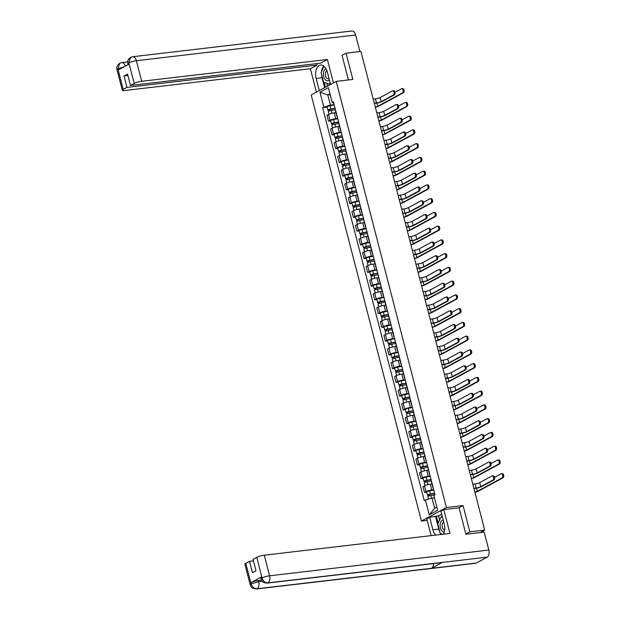 <?xml version="1.0" encoding="UTF-8"?>
<svg xmlns="http://www.w3.org/2000/svg" width="620" height="620" viewBox="0 0 620 620"><rect width="100%" height="100%" fill="white"/><g stroke="black" fill="none" stroke-linecap="round" stroke-linejoin="round"><path stroke-width="0.93" d="M427.188 520.405L421.414 521.079L446.431 507.517L336.226 81.391L352.85 79.438L346.061 53.165L360.902 51.429L484.693 530.092L469.851 531.836L463.055 505.564L446.431 507.517M336.226 81.391L311.209 94.953L421.414 521.079M483.282 532.231L482.577 532.224L482.352 531.363M484.693 530.092L480.26 532.495L482.577 532.224M465.853 534.006L469.851 531.836M346.061 53.165L342.054 55.335M335.955 112.646L334.242 112.84A4.263 0.791 165.5 0 0 328.515 114.491L326.988 115.32L328.492 121.14L330.018 120.311A4.263 0.791 -14.5 0 1 335.753 118.66L337.675 118.436M335.668 110.686A4.263 0.791 165.5 0 0 335.521 110.98L337.024 116.8A4.263 0.791 -14.5 0 1 337.179 116.506M330.669 120.884L328.492 121.14M339.512 126.395L337.799 126.596A4.263 0.791 165.5 0 0 332.072 128.247L330.545 129.076L332.049 134.889L333.576 134.067A4.263 0.791 -14.5 0 1 339.31 132.417L341.233 132.184M339.225 124.434A4.263 0.791 165.5 0 0 339.078 124.728L340.582 130.549A4.263 0.791 -14.5 0 1 340.737 130.254M334.226 134.633L332.049 134.889M343.069 140.143L341.356 140.345A4.263 0.791 165.5 0 0 335.629 141.995L334.103 142.825L335.606 148.645L337.133 147.816A4.263 0.791 -14.5 0 1 342.86 146.165L344.79 145.94M342.783 138.19A4.263 0.791 165.5 0 0 342.635 138.485L344.139 144.305A4.263 0.791 -14.5 0 1 344.286 144.003M337.784 148.389L335.606 148.645M346.619 153.9L344.914 154.101A4.263 0.791 165.5 0 0 339.187 155.752L337.66 156.573L339.163 162.393L340.69 161.564A4.263 0.791 -14.5 0 1 346.417 159.913L348.347 159.689M346.34 151.939A4.263 0.791 165.5 0 0 346.192 152.233L347.696 158.054A4.263 0.791 -14.5 0 1 347.843 157.759M341.333 162.138L339.163 162.393M350.176 167.648L348.471 167.85A4.263 0.791 165.5 0 0 342.736 169.5L341.217 170.329L342.721 176.15L344.247 175.321A4.263 0.791 -14.5 0 1 349.974 173.67L351.904 173.445M349.897 165.695A4.263 0.791 165.5 0 0 349.75 165.99L351.253 171.802A4.263 0.791 -14.5 0 1 351.401 171.508M344.89 175.894L342.721 176.15M353.733 181.404L352.028 181.606A4.263 0.791 165.5 0 0 346.293 183.257L344.767 184.078L346.278 189.898L347.804 189.069A4.263 0.791 -14.5 0 1 353.532 187.418L355.462 187.194M353.454 179.444A4.263 0.791 165.5 0 0 353.307 179.738L354.81 185.558A4.263 0.791 -14.5 0 1 354.958 185.264M348.448 189.642L346.278 189.898M357.291 195.153L355.586 195.354A4.263 0.791 165.5 0 0 349.851 197.005L348.324 197.834L349.835 203.647L351.354 202.825A4.263 0.791 -14.5 0 1 357.089 201.174L359.019 200.95M357.012 193.192A4.263 0.791 165.5 0 0 356.864 193.494L358.368 199.307A4.263 0.791 -14.5 0 1 358.515 199.012M352.005 203.399L349.835 203.647M360.848 208.909L359.143 209.103A4.263 0.791 165.5 0 0 353.408 210.754L351.881 211.583L353.385 217.403L354.911 216.574A4.263 0.791 -14.5 0 1 360.646 214.923L362.568 214.698M360.569 206.948A4.263 0.791 165.5 0 0 360.422 207.243L361.925 213.063A4.263 0.791 -14.5 0 1 362.072 212.769M355.562 217.147L353.385 217.403M364.405 222.658L362.7 222.859A4.263 0.791 165.5 0 0 356.965 224.51L355.438 225.339L356.942 231.151L358.469 230.33A4.263 0.791 -14.5 0 1 364.204 228.679L366.126 228.447M364.126 220.697A4.263 0.791 165.5 0 0 363.971 220.991L365.482 226.812A4.263 0.791 -14.5 0 1 365.63 226.517M359.12 230.896L356.942 231.151M367.962 236.406L366.257 236.608A4.263 0.791 165.5 0 0 360.522 238.258L358.996 239.088L360.499 244.908L362.026 244.078A4.263 0.791 -14.5 0 1 367.761 242.428L369.683 242.203M367.683 234.453A4.263 0.791 165.5 0 0 367.528 234.748L369.032 240.568A4.263 0.791 -14.5 0 1 369.187 240.266M362.677 244.652L360.499 244.908M371.519 250.162L369.807 250.364A4.263 0.791 165.5 0 0 364.079 252.015L362.553 252.836L364.056 258.656L365.583 257.827A4.263 0.791 -14.5 0 1 371.318 256.176L373.24 255.952M371.233 248.202A4.263 0.791 165.5 0 0 371.086 248.496L372.589 254.316A4.263 0.791 -14.5 0 1 372.744 254.022M366.234 258.401L364.056 258.656M375.077 263.911L373.364 264.112A4.263 0.791 165.5 0 0 367.637 265.763L366.11 266.592L367.613 272.413L369.14 271.583A4.263 0.791 -14.5 0 1 374.868 269.933L376.797 269.708M374.79 261.958A4.263 0.791 165.5 0 0 374.643 262.252L376.146 268.065A4.263 0.791 -14.5 0 1 376.301 267.77M369.791 272.157L367.613 272.413M378.626 277.667L376.921 277.869A4.263 0.791 165.5 0 0 371.194 279.519L369.667 280.341L371.171 286.161L372.697 285.332A4.263 0.791 -14.5 0 1 378.425 283.681L380.354 283.456M378.347 275.706A4.263 0.791 165.5 0 0 378.2 276.001L379.704 281.821A4.263 0.791 -14.5 0 1 379.851 281.526M373.349 285.905L371.171 286.161M382.183 291.416L380.478 291.617A4.263 0.791 165.5 0 0 374.751 293.268L373.224 294.097L374.728 299.91L376.255 299.088A4.263 0.791 -14.5 0 1 381.982 297.437L383.912 297.213M381.904 289.455A4.263 0.791 165.5 0 0 381.757 289.757L383.261 295.57A4.263 0.791 -14.5 0 1 383.408 295.275M376.898 299.662L374.728 299.91M385.741 305.172L384.036 305.365A4.263 0.791 165.5 0 0 378.301 307.016L376.782 307.846L378.285 313.666L379.812 312.837A4.263 0.791 -14.5 0 1 385.539 311.186L387.469 310.961M385.462 303.211A4.263 0.791 165.5 0 0 385.315 303.506L386.818 309.326A4.263 0.791 -14.5 0 1 386.965 309.031M380.455 313.41L378.285 313.666M389.298 318.92L387.593 319.122A4.263 0.791 165.5 0 0 381.858 320.772L380.331 321.602L381.843 327.414L383.369 326.593A4.263 0.791 -14.5 0 1 389.096 324.942L391.026 324.71M389.019 316.96A4.263 0.791 165.5 0 0 388.872 317.254L390.375 323.074A4.263 0.791 -14.5 0 1 390.522 322.78M384.012 327.159L381.843 327.414M392.855 332.669L391.15 332.87A4.263 0.791 165.5 0 0 385.415 334.521L383.888 335.35L385.4 341.171L386.919 340.341A4.263 0.791 -14.5 0 1 392.654 338.69L394.576 338.466M392.576 330.716A4.263 0.791 165.5 0 0 392.429 331.01L393.933 336.831A4.263 0.791 -14.5 0 1 394.08 336.528M387.57 340.915L385.4 341.171M396.413 346.425L394.708 346.627A4.263 0.791 165.5 0 0 388.972 348.277L387.446 349.099L388.949 354.919L390.476 354.09A4.263 0.791 -14.5 0 1 396.211 352.439L398.133 352.214M396.134 344.464A4.263 0.791 165.5 0 0 395.978 344.759L397.49 350.579A4.263 0.791 -14.5 0 1 397.637 350.285M391.127 354.663L388.949 354.919M399.97 360.173L398.265 360.375A4.263 0.791 165.5 0 0 392.53 362.026L391.003 362.855L392.507 368.675L394.033 367.846A4.263 0.791 -14.5 0 1 399.768 366.195L401.69 365.971M399.691 358.221A4.263 0.791 165.5 0 0 399.536 358.515L401.047 364.328A4.263 0.791 -14.5 0 1 401.194 364.033M394.684 368.42L392.507 368.675M403.527 373.93L401.822 374.131A4.263 0.791 165.5 0 0 396.087 375.774L394.56 376.603L396.064 382.424L397.591 381.594A4.263 0.791 -14.5 0 1 403.325 379.944L405.248 379.719M403.248 371.969A4.263 0.791 165.5 0 0 403.093 372.263L404.596 378.084A4.263 0.791 -14.5 0 1 404.752 377.789M398.242 382.168L396.064 382.424M407.084 387.678L405.371 387.88A4.263 0.791 165.5 0 0 399.644 389.531L398.118 390.36L399.621 396.172L401.148 395.351A4.263 0.791 -14.5 0 1 406.883 393.7L408.805 393.475M406.798 385.718A4.263 0.791 165.5 0 0 406.65 386.02L408.154 391.832A4.263 0.791 -14.5 0 1 408.309 391.538M401.799 395.917L399.621 396.172M410.642 401.435L408.929 401.628A4.263 0.791 165.5 0 0 403.202 403.279L401.675 404.108L403.178 409.929L404.705 409.099A4.263 0.791 -14.5 0 1 410.432 407.449L412.362 407.224M410.355 399.474A4.263 0.791 165.5 0 0 410.207 399.768L411.711 405.589A4.263 0.791 -14.5 0 1 411.858 405.294M405.356 409.673L403.178 409.929M414.191 415.183L412.486 415.385A4.263 0.791 165.5 0 0 406.759 417.035L405.232 417.864L406.736 423.677L408.262 422.848A4.263 0.791 -14.5 0 1 413.989 421.205L415.919 420.972M413.912 413.222A4.263 0.791 165.5 0 0 413.765 413.517L415.268 419.337A4.263 0.791 -14.5 0 1 415.416 419.043M408.913 423.421L406.736 423.677M417.748 428.932L416.043 429.133A4.263 0.791 165.5 0 0 410.316 430.784L408.789 431.613L410.293 437.433L411.82 436.604A4.263 0.791 -14.5 0 1 417.547 434.953L419.476 434.729M417.469 426.979A4.263 0.791 165.5 0 0 417.322 427.273L418.825 433.093A4.263 0.791 -14.5 0 1 418.973 432.791M412.463 437.178L410.293 437.433M421.305 442.688L419.6 442.889A4.263 0.791 165.5 0 0 413.865 444.54L412.346 445.361L413.85 451.182L415.377 450.353A4.263 0.791 -14.5 0 1 421.104 448.702L423.034 448.477M421.026 440.727A4.263 0.791 165.5 0 0 420.879 441.021L422.383 446.842A4.263 0.791 -14.5 0 1 422.53 446.547M416.02 450.926L413.85 451.182M424.863 456.436L423.158 456.638A4.263 0.791 165.5 0 0 417.423 458.289L415.896 459.118L417.407 464.938L418.926 464.109A4.263 0.791 -14.5 0 1 424.661 462.458L426.591 462.233M424.584 454.483A4.263 0.791 165.5 0 0 424.436 454.778L425.94 460.59A4.263 0.791 -14.5 0 1 426.087 460.296M419.577 464.682L417.407 464.938M428.42 470.193L426.715 470.394A4.263 0.791 165.5 0 0 420.98 472.037L419.453 472.866L420.957 478.686L422.483 477.857A4.263 0.791 -14.5 0 1 428.219 476.207L430.14 475.982M428.141 468.232A4.263 0.791 165.5 0 0 427.994 468.526L429.497 474.346A4.263 0.791 -14.5 0 1 429.644 474.052M423.135 478.431L420.957 478.686M431.977 483.941L430.272 484.143A4.263 0.791 165.5 0 0 424.537 485.793L423.011 486.623L424.514 492.435L426.041 491.614A4.263 0.791 -14.5 0 1 431.776 489.963L433.698 489.73M431.698 481.98A4.263 0.791 165.5 0 0 431.543 482.282L433.055 488.095A4.263 0.791 -14.5 0 1 433.202 487.8M426.692 492.179L424.514 492.435M330.197 94.697L327.779 94.984L330.406 105.121L334.118 104.687M333.793 103.408L332.204 102.463L328.375 87.653L319.966 92.21L327.779 94.984L329.964 93.798M434.45 497.821L432.039 498.1L434.659 508.245L429.265 514.817L437.666 510.26L433.837 495.45L435.015 494.807L333.382 101.827L332.204 102.463M429.265 514.817L425.436 500.007L432.039 498.1M330.406 105.121L322.625 107.655L424.258 500.642L425.436 500.007M323.803 107.02L319.966 92.21M458.839 507.85L463.055 505.564M434.659 508.245L436.837 507.059M327.112 107.136L322.625 107.655M393.32 90.815A2.131 1.248 83.3 0 1 393.591 90.729A2.131 1.248 83.3 0 1 395.041 92.457A2.131 1.248 83.3 0 1 394.367 94.876L393.398 94.984A2.131 1.248 -96.7 0 0 394.072 92.574A2.131 1.248 -96.7 0 0 392.623 90.846A2.131 1.248 -96.7 0 0 392.344 90.931L380.114 97.565A3.472 0.643 -14.5 0 1 375.441 98.913L373.248 99.169M374.364 103.493L375.844 103.315A4.681 0.868 165.5 0 0 382.137 101.509L394.367 94.876M393.398 94.984L381.161 101.618A3.472 0.643 -14.5 0 1 376.495 102.967L374.294 103.222M402.38 88.691A2.131 1.248 83.3 0 1 402.659 88.606A2.131 1.248 83.3 0 1 404.108 90.334A2.131 1.248 83.3 0 1 403.426 92.744L402.457 92.861A2.131 1.248 -96.7 0 0 403.139 90.443A2.131 1.248 -96.7 0 0 401.69 88.714A2.131 1.248 -96.7 0 0 401.411 88.807L395.01 92.279M335.087 108.407L330.468 109.252L328.879 110.221A2.317 0.426 165.5 0 1 327.887 110.12L327.065 106.95A2.317 0.426 165.5 0 1 330.018 105.772L334.203 105.005M335.025 108.182L330.84 108.942A2.317 0.426 165.5 0 0 327.887 110.12M329.77 110.809L329.445 109.546M335.412 109.678L331.227 110.445A2.317 0.426 165.5 0 0 328.274 111.623L328.957 114.274M329.088 111.05L328.879 110.221M375.371 107.384A4.681 0.868 165.5 0 0 378.688 106.159L403.426 92.744M402.457 92.861L377.719 106.276A3.472 0.643 -14.5 0 1 375.317 107.167M396.87 104.571A2.131 1.248 83.3 0 1 397.149 104.478A2.131 1.248 83.3 0 1 398.598 106.214A2.131 1.248 83.3 0 1 397.924 108.624L396.955 108.74A2.131 1.248 -96.7 0 0 397.629 106.322A2.131 1.248 -96.7 0 0 396.18 104.594A2.131 1.248 -96.7 0 0 395.901 104.687L383.672 111.321A3.472 0.643 -14.5 0 1 378.998 112.662L376.805 112.917M377.921 117.242L379.401 117.072A4.681 0.868 165.5 0 0 385.687 115.258L397.924 108.624M396.955 108.74L384.718 115.374A3.472 0.643 -14.5 0 1 380.045 116.715L377.851 116.978M400.427 118.319A2.131 1.248 83.3 0 1 400.706 118.234A2.131 1.248 83.3 0 1 402.155 119.962A2.131 1.248 83.3 0 1 401.481 122.38L400.512 122.489A2.131 1.248 -96.7 0 0 401.186 120.079A2.131 1.248 -96.7 0 0 399.737 118.35A2.131 1.248 -96.7 0 0 399.458 118.436L387.229 125.07A3.472 0.643 -14.5 0 1 382.555 126.418L380.362 126.674M381.478 130.998L382.951 130.82A4.681 0.868 165.5 0 0 389.244 129.007L401.481 122.38M400.512 122.489L388.275 129.123A3.472 0.643 -14.5 0 1 383.602 130.471L381.409 130.727M330.561 84.46L327.43 72.354A10.424 6.107 -96.7 0 0 320.587 65.053A10.424 6.107 -96.7 0 0 316.169 78.461L319.3 90.567M333.436 82.902L327.383 59.512L320.656 63.163L130.502 85.467L134.23 83.444L128.821 62.767L129.084 64.123L118.327 69.952L117.901 68.828L123.217 89.412A5.557 1.023 165.5 0 0 122.311 90.28A5.557 1.023 165.5 0 0 124.69 90.52L310.38 68.735L317.107 65.085L316.727 63.62M316.425 92.124L310.38 68.735M327.383 59.512L141.701 81.29A5.557 1.023 165.5 0 0 134.23 83.444M128.782 62.93L127.875 63.798C127.208 61.334 128.115 59.194 130.58 57.381L132.641 56.722L351.881 31A5.696 3.34 83.3 0 1 355.617 34.991L359.902 51.545M130.502 85.467L127.557 74.098L124.008 76.02L126.945 87.397L123.217 89.412M126.945 87.397L317.107 65.085M342.697 54.986L341.992 55.072L348.425 79.957M124.008 76.02L127.937 75.562M323.687 66.015A10.424 6.107 -96.7 0 0 321.633 71.316M321.548 74.547A10.424 6.107 -96.7 0 0 322.059 77.771L316.169 78.461M324.624 87.676L322.059 77.771M324.159 82.344L325.423 87.242M326.709 83.305L327.445 86.149M130.58 57.381L128.813 62.752M125.364 66.139A5.696 3.34 83.3 0 0 121.76 62.62L119.761 63.248L117.94 68.657M439.859 532.03A10.424 6.107 -96.7 0 1 438.789 529.108L432.892 529.798A10.424 6.107 -96.7 0 0 435.535 535.107M443.37 534.192A10.424 6.107 -96.7 0 0 444.153 523.698L440.913 511.175L443.788 509.617L449.95 533.417L264.267 555.202L269.584 575.786L488.824 550.064L484.189 532.123L465.914 534.269L459.079 507.827L443.788 509.617M432.892 529.798L429.66 517.282L426.785 518.839L431.125 535.626M441.696 514.205L438.588 515.894L429.66 517.282M245.784 563.324L251.108 583.908A5.557 1.023 -14.5 0 0 250.201 584.776L244.877 564.192A5.557 1.023 -14.5 0 1 245.784 563.324L249.511 561.302L253.44 560.844M488.824 550.064A5.696 3.34 83.3 0 1 487.15 557.155L442.409 562.402A5.696 3.34 83.3 0 1 441.696 562.627L267.197 583.102A5.696 3.34 83.3 0 0 267.91 582.878C265.127 582.878 263.182 581.289 262.074 578.111L256.788 557.357A5.557 1.023 -14.5 0 1 264.267 555.202M433.504 563.588A5.696 3.34 83.3 0 1 431.551 568.292L476.3 563.045L487.15 557.155M476.3 563.045A5.696 3.34 83.3 0 1 475.555 563.278L256.316 589A5.696 3.34 83.3 0 0 257.06 588.76C254.27 588.76 252.317 587.179 251.193 584.017L250.922 582.645A5.557 1.023 -14.5 0 1 258.401 580.498L261.562 580.126M258.401 580.498L258.703 581.684A5.696 3.34 83.3 0 1 257.06 588.76L431.551 568.292L442.409 562.402L267.91 582.878A5.696 3.34 83.3 0 0 269.584 575.786A5.557 1.023 165.5 0 0 262.113 577.941M249.511 561.302L252.449 572.671L255.998 570.749L253.061 559.372L256.788 557.357M261.679 576.817L261.989 578.003L261.082 578.871L260.772 577.685A5.557 1.023 -14.5 0 1 261.679 576.817L250.922 582.645M440.828 533.665A10.424 6.107 -96.7 0 0 441.425 534.417M438.789 529.108L435.55 516.592M436.348 516.158L438.146 523.102M438.588 515.894L439.634 519.955M262.353 581.258L258.703 581.684L251.232 583.839M326.05 68.851A6.022 3.526 -96.7 0 0 325.461 69.076A6.022 3.526 -96.7 0 0 323.694 76.57A6.022 3.526 -96.7 0 0 328.429 80.53A6.022 3.526 -96.7 0 0 329.336 79.74M326.911 70.727A4.123 2.418 -96.7 0 0 326.81 70.773A4.123 2.418 -96.7 0 0 325.5 75.446A4.123 2.418 -96.7 0 0 328.305 78.794A4.123 2.418 -96.7 0 0 328.84 78.624A4.123 2.418 -96.7 0 0 329.019 78.507M330.127 82.793L329.406 84.32L323.501 82.096L321.036 72.579L324.012 66.278M330.491 84.196L329.406 84.32M443.238 520.149A6.022 3.526 -96.7 0 0 442.184 520.413A6.022 3.526 -96.7 0 0 440.239 527.077A6.022 3.526 -96.7 0 0 444.176 532.138M443.719 522.032A4.123 2.418 -96.7 0 0 443.54 522.118A4.123 2.418 -96.7 0 0 442.161 526.411A4.123 2.418 -96.7 0 0 444.587 530.115M442.494 534.293L440.223 533.44L437.759 523.923L441.207 516.623L442.447 517.088M442.293 516.499L441.207 516.623M405.937 102.447A2.131 1.248 83.3 0 1 406.216 102.354A2.131 1.248 83.3 0 1 407.666 104.083A2.131 1.248 83.3 0 1 406.983 106.5L406.015 106.609A2.131 1.248 -96.7 0 0 406.697 104.199A2.131 1.248 -96.7 0 0 405.248 102.471A2.131 1.248 -96.7 0 0 404.969 102.556L398.559 106.028M338.636 122.163L334.025 123.008L332.428 123.969A2.317 0.426 165.5 0 1 331.444 123.876L330.623 120.699A2.317 0.426 165.5 0 1 333.576 119.52L337.76 118.761M338.582 121.931L334.397 122.698A2.317 0.426 165.5 0 0 331.444 123.876M333.328 124.558L333.002 123.302M338.969 123.426L334.785 124.194A2.317 0.426 165.5 0 0 331.832 125.372L332.514 128.03M332.646 124.806L332.428 123.969M378.928 121.133A4.681 0.868 165.5 0 0 382.246 119.916L406.983 106.5M406.015 106.609L381.277 120.032A3.472 0.643 -14.5 0 1 378.874 120.916M409.495 116.196A2.131 1.248 83.3 0 1 409.774 116.103A2.131 1.248 83.3 0 1 411.223 117.839A2.131 1.248 83.3 0 1 410.541 120.249L409.572 120.365A2.131 1.248 -96.7 0 0 410.254 117.947A2.131 1.248 -96.7 0 0 408.797 116.219A2.131 1.248 -96.7 0 0 408.526 116.312L402.117 119.784M342.194 135.912L337.582 136.757L335.986 137.725A2.317 0.426 165.5 0 1 334.994 137.625L334.18 134.455A2.317 0.426 165.5 0 1 337.133 133.277L341.318 132.51M342.139 135.679L337.954 136.447A2.317 0.426 165.5 0 0 334.994 137.625M336.885 138.314L336.559 137.051M342.527 137.183L338.342 137.95A2.317 0.426 165.5 0 0 335.381 139.12L336.071 141.779M336.203 138.555L335.986 137.725M382.486 134.881A4.681 0.868 165.5 0 0 385.803 133.664L410.541 120.249M409.572 120.365L384.834 133.781A3.472 0.643 -14.5 0 1 382.424 134.672M403.984 132.076A2.131 1.248 83.3 0 1 404.263 131.983A2.131 1.248 83.3 0 1 405.713 133.711A2.131 1.248 83.3 0 1 405.038 136.129L404.062 136.245A2.131 1.248 -96.7 0 0 404.744 133.827A2.131 1.248 -96.7 0 0 403.295 132.099A2.131 1.248 -96.7 0 0 403.015 132.184L390.786 138.818A3.472 0.643 -14.5 0 1 386.113 140.167L383.92 140.422M385.036 144.747L386.508 144.576A4.681 0.868 165.5 0 0 392.801 142.763L405.038 136.129M404.062 136.245L391.832 142.879A3.472 0.643 -14.5 0 1 387.159 144.22L384.966 144.475M407.542 145.824A2.131 1.248 83.3 0 1 407.821 145.739A2.131 1.248 83.3 0 1 409.27 147.467A2.131 1.248 83.3 0 1 408.588 149.877L407.619 149.994A2.131 1.248 -96.7 0 0 408.301 147.576A2.131 1.248 -96.7 0 0 406.852 145.847A2.131 1.248 -96.7 0 0 406.573 145.94L394.343 152.574A3.472 0.643 -14.5 0 1 389.67 153.915L387.469 154.179M388.593 158.495L390.065 158.325A4.681 0.868 165.5 0 0 396.358 156.511L408.588 149.877M407.619 149.994L395.389 156.627A3.472 0.643 -14.5 0 1 390.716 157.976L388.523 158.232M411.099 159.58A2.131 1.248 83.3 0 1 411.378 159.487A2.131 1.248 83.3 0 1 412.827 161.216A2.131 1.248 83.3 0 1 412.145 163.633L411.176 163.742A2.131 1.248 -96.7 0 0 411.858 161.332A2.131 1.248 -96.7 0 0 410.409 159.603A2.131 1.248 -96.7 0 0 410.13 159.689L397.9 166.323A3.472 0.643 -14.5 0 1 393.227 167.671L391.026 167.927M392.15 172.251L393.623 172.081A4.681 0.868 165.5 0 0 399.916 170.267L412.145 163.633M411.176 163.742L398.947 170.376A3.472 0.643 -14.5 0 1 394.274 171.725L392.08 171.98M413.052 129.944A2.131 1.248 83.3 0 1 413.323 129.859A2.131 1.248 83.3 0 1 414.78 131.587A2.131 1.248 83.3 0 1 414.098 134.005L413.129 134.114A2.131 1.248 -96.7 0 0 413.811 131.703A2.131 1.248 -96.7 0 0 412.354 129.975A2.131 1.248 -96.7 0 0 412.083 130.06L405.674 133.532M345.751 149.668L341.139 150.513L339.543 151.474A2.317 0.426 165.5 0 1 338.551 151.373L337.729 148.203A2.317 0.426 165.5 0 1 340.69 147.025L344.875 146.258M345.697 149.435L341.512 150.203A2.317 0.426 165.5 0 0 338.551 151.373M340.442 152.063L340.117 150.8M346.084 150.931L341.899 151.699A2.317 0.426 165.5 0 0 338.938 152.876L339.628 155.527M339.76 152.311L339.543 151.474M386.043 148.637A4.681 0.868 165.5 0 0 389.36 147.421L414.098 134.005M413.129 134.114L388.391 147.529A3.472 0.643 -14.5 0 1 385.981 148.42M416.609 143.701A2.131 1.248 83.3 0 1 416.88 143.608A2.131 1.248 83.3 0 1 418.337 145.336A2.131 1.248 83.3 0 1 417.655 147.754L416.686 147.87A2.131 1.248 -96.7 0 0 417.361 145.452A2.131 1.248 -96.7 0 0 415.911 143.724A2.131 1.248 -96.7 0 0 415.64 143.809L409.231 147.289M349.308 163.417L344.697 164.261L343.1 165.23A2.317 0.426 165.5 0 1 342.108 165.129L341.287 161.952A2.317 0.426 165.5 0 1 344.247 160.782L348.432 160.014M349.246 163.184L345.069 163.951A2.317 0.426 165.5 0 0 342.108 165.129M343.999 165.819L343.666 164.556M349.634 164.688L345.456 165.447A2.317 0.426 165.5 0 0 342.496 166.625L343.185 169.283M343.317 166.059L343.1 165.23M389.593 162.386A4.681 0.868 165.5 0 0 392.917 161.169L417.655 147.754M416.686 147.87L391.949 161.285A3.472 0.643 -14.5 0 1 389.538 162.169M420.166 157.449A2.131 1.248 83.3 0 1 420.438 157.364A2.131 1.248 83.3 0 1 421.887 159.092A2.131 1.248 83.3 0 1 421.213 161.502L420.244 161.619A2.131 1.248 -96.7 0 0 420.918 159.208A2.131 1.248 -96.7 0 0 419.469 157.472A2.131 1.248 -96.7 0 0 419.19 157.565L412.788 161.037M352.865 177.173L348.254 178.017L346.658 178.978A2.317 0.426 165.5 0 1 345.666 178.878L344.844 175.708A2.317 0.426 165.5 0 1 347.804 174.53L351.982 173.763M352.803 176.94L348.626 177.7A2.317 0.426 165.5 0 0 345.666 178.878M347.549 179.567L347.223 178.304M353.191 178.436L349.013 179.203A2.317 0.426 165.5 0 0 346.053 180.381L346.743 183.032M346.875 179.816L346.658 178.978M393.15 176.142A4.681 0.868 165.5 0 0 396.474 174.925L421.213 161.502M420.244 161.619L395.506 175.034A3.472 0.643 -14.5 0 1 393.096 175.925M414.656 173.329A2.131 1.248 83.3 0 1 414.935 173.244A2.131 1.248 83.3 0 1 416.384 174.972A2.131 1.248 83.3 0 1 415.702 177.382L414.733 177.498A2.131 1.248 -96.7 0 0 415.416 175.08A2.131 1.248 -96.7 0 0 413.959 173.352A2.131 1.248 -96.7 0 0 413.687 173.445L401.458 180.079A3.472 0.643 -14.5 0 1 396.785 181.42L394.584 181.675M395.7 186L397.18 185.829A4.681 0.868 165.5 0 0 403.473 184.016L415.702 177.382M414.733 177.498L402.504 184.132A3.472 0.643 -14.5 0 1 397.831 185.473L395.637 185.737M423.716 171.205A2.131 1.248 83.3 0 1 423.995 171.112A2.131 1.248 83.3 0 1 425.444 172.841A2.131 1.248 83.3 0 1 424.77 175.258L423.801 175.375A2.131 1.248 -96.7 0 0 424.475 172.957A2.131 1.248 -96.7 0 0 423.026 171.228A2.131 1.248 -96.7 0 0 422.747 171.314L416.346 174.793M356.423 190.921L351.811 191.766L350.215 192.727A2.317 0.426 165.5 0 1 349.223 192.634L348.401 189.457A2.317 0.426 165.5 0 1 351.362 188.279L355.539 187.519M356.361 190.689L352.183 191.456A2.317 0.426 165.5 0 0 349.223 192.634M351.106 193.316L350.781 192.06M356.748 192.192L352.571 192.952A2.317 0.426 165.5 0 0 349.61 194.13L350.3 196.788M350.432 193.564L350.215 192.727M396.707 189.891A4.681 0.868 165.5 0 0 400.032 188.674L424.77 175.258M423.801 175.375L399.063 188.79A3.472 0.643 -14.5 0 1 396.653 189.674M418.213 187.077A2.131 1.248 83.3 0 1 418.485 186.992A2.131 1.248 83.3 0 1 419.942 188.72A2.131 1.248 83.3 0 1 419.26 191.138L418.291 191.247A2.131 1.248 -96.7 0 0 418.973 188.837A2.131 1.248 -96.7 0 0 417.516 187.108A2.131 1.248 -96.7 0 0 417.245 187.194L405.007 193.828A3.472 0.643 -14.5 0 1 400.342 195.176L398.141 195.432M399.257 199.756L400.737 199.578A4.681 0.868 165.5 0 0 407.03 197.772L419.26 191.138M418.291 191.247L406.061 197.881A3.472 0.643 -14.5 0 1 401.388 199.229L399.187 199.485M427.273 184.954A2.131 1.248 83.3 0 1 427.552 184.869A2.131 1.248 83.3 0 1 429.001 186.597A2.131 1.248 83.3 0 1 428.327 189.007L427.358 189.123A2.131 1.248 -96.7 0 0 428.032 186.705A2.131 1.248 -96.7 0 0 426.583 184.977A2.131 1.248 -96.7 0 0 426.304 185.07L419.903 188.542M359.98 204.67L355.369 205.514L353.772 206.483A2.317 0.426 165.5 0 1 352.78 206.383L351.959 203.213A2.317 0.426 165.5 0 1 354.919 202.035L359.096 201.267M359.918 204.445L355.74 205.204A2.317 0.426 165.5 0 0 352.78 206.383M354.663 207.072L354.338 205.809M360.305 205.941L356.128 206.708A2.317 0.426 165.5 0 0 353.168 207.886L353.857 210.537M353.989 207.312L353.772 206.483M400.264 203.647A4.681 0.868 165.5 0 0 403.589 202.422L428.327 189.007M427.358 189.123L402.613 202.538A3.472 0.643 -14.5 0 1 400.21 203.43M421.771 200.833A2.131 1.248 83.3 0 1 422.042 200.74A2.131 1.248 83.3 0 1 423.499 202.476A2.131 1.248 83.3 0 1 422.817 204.887L421.848 205.003A2.131 1.248 -96.7 0 0 422.53 202.585A2.131 1.248 -96.7 0 0 421.073 200.857A2.131 1.248 -96.7 0 0 420.802 200.95L408.564 207.576A3.472 0.643 -14.5 0 1 403.891 208.924L401.698 209.18M402.814 213.505L404.294 213.334A4.681 0.868 165.5 0 0 410.587 211.521L422.817 204.887M421.848 205.003L409.618 211.637A3.472 0.643 -14.5 0 1 404.945 212.978L402.744 213.241M430.83 198.702A2.131 1.248 83.3 0 1 431.109 198.617A2.131 1.248 83.3 0 1 432.558 200.345A2.131 1.248 83.3 0 1 431.884 202.763L430.908 202.872A2.131 1.248 -96.7 0 0 431.59 200.462A2.131 1.248 -96.7 0 0 430.14 198.733A2.131 1.248 -96.7 0 0 429.861 198.819L423.46 202.29M363.537 218.426L358.926 219.271L357.329 220.232A2.317 0.426 165.5 0 1 356.337 220.139L355.516 216.961A2.317 0.426 165.5 0 1 358.476 215.783L362.654 215.024M363.475 218.194L359.298 218.961A2.317 0.426 165.5 0 0 356.337 220.139M358.221 220.821L357.895 219.565M363.863 219.689L359.685 220.456A2.317 0.426 165.5 0 0 356.725 221.635L357.407 224.293M357.546 221.069L357.329 220.232M403.821 217.395A4.681 0.868 165.5 0 0 407.139 216.179L431.884 202.763M430.908 202.872L406.17 216.295A3.472 0.643 -14.5 0 1 403.767 217.178M425.328 214.582A2.131 1.248 83.3 0 1 425.599 214.497A2.131 1.248 83.3 0 1 427.056 216.225A2.131 1.248 83.3 0 1 426.374 218.643L425.405 218.751A2.131 1.248 -96.7 0 0 426.079 216.341A2.131 1.248 -96.7 0 0 424.63 214.613A2.131 1.248 -96.7 0 0 424.359 214.698L412.122 221.332A3.472 0.643 -14.5 0 1 407.449 222.681L405.255 222.937M406.371 227.261L407.851 227.083A4.681 0.868 165.5 0 0 414.144 225.269L426.374 218.643M425.405 218.751L413.176 225.386A3.472 0.643 -14.5 0 1 408.503 226.734L406.302 226.99M434.387 212.458A2.131 1.248 83.3 0 1 434.667 212.365A2.131 1.248 83.3 0 1 436.116 214.101A2.131 1.248 83.3 0 1 435.434 216.512L434.465 216.628A2.131 1.248 -96.7 0 0 435.147 214.21A2.131 1.248 -96.7 0 0 433.698 212.482A2.131 1.248 -96.7 0 0 433.419 212.575L427.017 216.047M367.094 232.174L362.475 233.019L360.887 233.988A2.317 0.426 165.5 0 1 359.894 233.887L359.073 230.718A2.317 0.426 165.5 0 1 362.034 229.54L366.211 228.772M367.032 231.942L362.847 232.709A2.317 0.426 165.5 0 0 359.894 233.887M361.778 234.577L361.452 233.314M367.42 233.446L363.235 234.213A2.317 0.426 165.5 0 0 360.282 235.383L360.964 238.041M361.096 234.817L360.887 233.988M407.379 231.144A4.681 0.868 165.5 0 0 410.696 229.927L435.434 216.512M434.465 216.628L409.727 230.043A3.472 0.643 -14.5 0 1 407.325 230.935M428.885 228.338A2.131 1.248 83.3 0 1 429.156 228.245A2.131 1.248 83.3 0 1 430.606 229.974A2.131 1.248 83.3 0 1 429.931 232.392L428.963 232.508A2.131 1.248 -96.7 0 0 429.637 230.09A2.131 1.248 -96.7 0 0 428.188 228.362A2.131 1.248 -96.7 0 0 427.909 228.447L415.679 235.081A3.472 0.643 -14.5 0 1 411.006 236.429L408.812 236.685M409.929 241.01L411.409 240.839A4.681 0.868 165.5 0 0 417.702 239.026L429.931 232.392M428.963 232.508L416.725 239.142A3.472 0.643 -14.5 0 1 412.06 240.483L409.859 240.738M437.945 226.207A2.131 1.248 83.3 0 1 438.224 226.122A2.131 1.248 83.3 0 1 439.673 227.85A2.131 1.248 83.3 0 1 438.991 230.268L438.022 230.376A2.131 1.248 -96.7 0 0 438.704 227.966A2.131 1.248 -96.7 0 0 437.255 226.238A2.131 1.248 -96.7 0 0 436.976 226.323L430.575 229.795M370.651 245.931L366.033 246.776L364.444 247.737A2.317 0.426 165.5 0 1 363.452 247.636L362.63 244.466A2.317 0.426 165.5 0 1 365.583 243.288L369.768 242.521M370.59 245.698L366.404 246.465A2.317 0.426 165.5 0 0 363.452 247.636M365.335 248.326L365.01 247.062M370.977 247.194L366.792 247.961A2.317 0.426 165.5 0 0 363.839 249.139L364.521 251.79M364.653 248.574L364.444 247.737M410.936 244.9A4.681 0.868 165.5 0 0 414.253 243.683L438.991 230.268M438.022 230.376L413.284 243.792A3.472 0.643 -14.5 0 1 410.882 244.683M432.435 242.087A2.131 1.248 83.3 0 1 432.714 242.001A2.131 1.248 83.3 0 1 434.163 243.73A2.131 1.248 83.3 0 1 433.489 246.14L432.52 246.256A2.131 1.248 -96.7 0 0 433.194 243.838A2.131 1.248 -96.7 0 0 431.745 242.11A2.131 1.248 -96.7 0 0 431.466 242.203L419.236 248.837A3.472 0.643 -14.5 0 1 414.563 250.178L412.37 250.441M413.486 254.758L414.966 254.588A4.681 0.868 165.5 0 0 421.251 252.774L433.489 246.14M432.52 246.256L420.282 252.89A3.472 0.643 -14.5 0 1 415.609 254.239L413.416 254.495M441.502 239.963A2.131 1.248 83.3 0 1 441.781 239.87A2.131 1.248 83.3 0 1 443.23 241.599A2.131 1.248 83.3 0 1 442.548 244.017L441.579 244.133A2.131 1.248 -96.7 0 0 442.262 241.715A2.131 1.248 -96.7 0 0 440.805 239.987A2.131 1.248 -96.7 0 0 440.533 240.072L434.124 243.552M374.201 259.679L369.59 260.524L367.993 261.493A2.317 0.426 165.5 0 1 367.009 261.392L366.188 258.214A2.317 0.426 165.5 0 1 369.14 257.044L373.325 256.277M374.147 259.447L369.962 260.214A2.317 0.426 165.5 0 0 367.009 261.392M368.892 262.082L368.567 260.819M374.534 260.95L370.349 261.71A2.317 0.426 165.5 0 0 367.397 262.888L368.079 265.546M368.21 262.322L367.993 261.493M414.493 258.649A4.681 0.868 165.5 0 0 417.81 257.432L442.548 244.017M441.579 244.133L416.841 257.548A3.472 0.643 -14.5 0 1 414.439 258.431M435.992 255.843A2.131 1.248 83.3 0 1 436.271 255.75A2.131 1.248 83.3 0 1 437.72 257.478A2.131 1.248 83.3 0 1 437.046 259.896L436.077 260.005A2.131 1.248 -96.7 0 0 436.751 257.594A2.131 1.248 -96.7 0 0 435.302 255.866A2.131 1.248 -96.7 0 0 435.023 255.952L422.793 262.586A3.472 0.643 -14.5 0 1 418.12 263.934L415.927 264.19M417.043 268.514L418.515 268.344A4.681 0.868 165.5 0 0 424.808 266.53L437.046 259.896M436.077 260.005L423.84 266.639A3.472 0.643 -14.5 0 1 419.167 267.987L416.973 268.243M445.059 253.712A2.131 1.248 83.3 0 1 445.331 253.626A2.131 1.248 83.3 0 1 446.788 255.355A2.131 1.248 83.3 0 1 446.106 257.765L445.137 257.881A2.131 1.248 -96.7 0 0 445.819 255.471A2.131 1.248 -96.7 0 0 444.362 253.735A2.131 1.248 -96.7 0 0 444.091 253.828L437.681 257.3M377.758 273.435L373.147 274.272L371.55 275.241A2.317 0.426 165.5 0 1 370.558 275.14L369.745 271.971A2.317 0.426 165.5 0 1 372.697 270.793L376.882 270.026M377.704 273.203L373.519 273.963A2.317 0.426 165.5 0 0 370.558 275.14M372.45 275.83L372.124 274.567M378.091 274.699L373.906 275.466A2.317 0.426 165.5 0 0 370.946 276.644L371.636 279.295M371.767 276.078L371.55 275.241M418.05 272.405A4.681 0.868 165.5 0 0 421.368 271.188L446.106 257.765M445.137 257.881L420.399 271.297A3.472 0.643 -14.5 0 1 417.989 272.188M439.549 269.591A2.131 1.248 83.3 0 1 439.828 269.506A2.131 1.248 83.3 0 1 441.277 271.235A2.131 1.248 83.3 0 1 440.603 273.645L439.627 273.761A2.131 1.248 -96.7 0 0 440.308 271.343A2.131 1.248 -96.7 0 0 438.859 269.615A2.131 1.248 -96.7 0 0 438.58 269.708L426.351 276.342A3.472 0.643 -14.5 0 1 421.678 277.683L419.476 277.938M420.6 282.263L422.073 282.092A4.681 0.868 165.5 0 0 428.366 280.279L440.603 273.645M439.627 273.761L427.397 280.395A3.472 0.643 -14.5 0 1 422.724 281.736L420.531 281.999M448.617 267.468A2.131 1.248 83.3 0 1 448.888 267.375A2.131 1.248 83.3 0 1 450.345 269.103A2.131 1.248 83.3 0 1 449.663 271.521L448.694 271.637A2.131 1.248 -96.7 0 0 449.376 269.219A2.131 1.248 -96.7 0 0 447.919 267.491A2.131 1.248 -96.7 0 0 447.648 267.577L441.239 271.048M381.315 287.184L376.704 288.029L375.108 288.99A2.317 0.426 165.5 0 1 374.116 288.897L373.294 285.719A2.317 0.426 165.5 0 1 376.255 284.541L380.44 283.782M381.261 286.952L377.076 287.719A2.317 0.426 165.5 0 0 374.116 288.897M376.007 289.579L375.681 288.323M381.649 288.447L377.464 289.214A2.317 0.426 165.5 0 0 374.503 290.392L375.193 293.051M375.325 289.827L375.108 288.99M421.608 286.153A4.681 0.868 165.5 0 0 424.925 284.937L449.663 271.521M448.694 271.637L423.956 285.053A3.472 0.643 -14.5 0 1 421.546 285.936M443.106 283.34A2.131 1.248 83.3 0 1 443.385 283.255A2.131 1.248 83.3 0 1 444.835 284.983A2.131 1.248 83.3 0 1 444.153 287.401L443.184 287.51A2.131 1.248 -96.7 0 0 443.866 285.099A2.131 1.248 -96.7 0 0 442.417 283.371A2.131 1.248 -96.7 0 0 442.137 283.456L429.908 290.09A3.472 0.643 -14.5 0 1 425.235 291.439L423.034 291.695M424.157 296.019L425.63 295.841A4.681 0.868 165.5 0 0 431.923 294.035L444.153 287.401M443.184 287.51L430.954 294.144A3.472 0.643 -14.5 0 1 426.281 295.492L424.088 295.748M452.174 281.216A2.131 1.248 83.3 0 1 452.445 281.131A2.131 1.248 83.3 0 1 453.902 282.86A2.131 1.248 83.3 0 1 453.22 285.27L452.251 285.386A2.131 1.248 -96.7 0 0 452.925 282.968A2.131 1.248 -96.7 0 0 451.476 281.24A2.131 1.248 -96.7 0 0 451.205 281.333L444.796 284.805M384.873 300.933L380.262 301.777L378.665 302.746A2.317 0.426 165.5 0 1 377.673 302.645L376.851 299.476A2.317 0.426 165.5 0 1 379.812 298.298L383.997 297.53M384.811 300.708L380.634 301.467A2.317 0.426 165.5 0 0 377.673 302.645M379.564 303.335L379.231 302.072M385.198 302.204L381.021 302.971A2.317 0.426 165.5 0 0 378.06 304.149L378.75 306.799M378.882 303.575L378.665 302.746M425.157 299.91A4.681 0.868 165.5 0 0 428.482 298.685L453.22 285.27M452.251 285.386L427.513 298.801A3.472 0.643 -14.5 0 1 425.103 299.692M446.664 297.096A2.131 1.248 83.3 0 1 446.943 297.003A2.131 1.248 83.3 0 1 448.392 298.731A2.131 1.248 83.3 0 1 447.71 301.149L446.741 301.266A2.131 1.248 -96.7 0 0 447.423 298.848A2.131 1.248 -96.7 0 0 445.974 297.12A2.131 1.248 -96.7 0 0 445.695 297.213L433.465 303.839A3.472 0.643 -14.5 0 1 428.792 305.187L426.591 305.443M427.715 309.767L429.187 309.597A4.681 0.868 165.5 0 0 435.48 307.784L447.71 301.149M446.741 301.266L434.512 307.9A3.472 0.643 -14.5 0 1 429.838 309.24L427.645 309.504M455.731 294.965A2.131 1.248 83.3 0 1 456.002 294.88A2.131 1.248 83.3 0 1 457.452 296.608A2.131 1.248 83.3 0 1 456.777 299.026L455.808 299.135A2.131 1.248 -96.7 0 0 456.483 296.724A2.131 1.248 -96.7 0 0 455.034 294.996A2.131 1.248 -96.7 0 0 454.755 295.081L448.353 298.553M388.43 314.689L383.819 315.534L382.222 316.495A2.317 0.426 165.5 0 1 381.23 316.401L380.409 313.224A2.317 0.426 165.5 0 1 383.369 312.046L387.547 311.279M388.368 314.456L384.191 315.224A2.317 0.426 165.5 0 0 381.23 316.401M383.113 317.084L382.788 315.828M388.756 315.952L384.578 316.719A2.317 0.426 165.5 0 0 381.618 317.897L382.308 320.548M382.439 317.332L382.222 316.495M428.714 313.658A4.681 0.868 165.5 0 0 432.039 312.441L456.777 299.026M455.808 299.135L431.071 312.558A3.472 0.643 -14.5 0 1 428.66 313.441M450.221 310.845A2.131 1.248 83.3 0 1 450.5 310.76A2.131 1.248 83.3 0 1 451.949 312.488A2.131 1.248 83.3 0 1 451.267 314.898L450.298 315.014A2.131 1.248 -96.7 0 0 450.98 312.604A2.131 1.248 -96.7 0 0 449.523 310.868A2.131 1.248 -96.7 0 0 449.252 310.961L437.022 317.595A3.472 0.643 -14.5 0 1 432.349 318.936L430.148 319.199M431.264 323.524L432.745 323.346A4.681 0.868 165.5 0 0 439.038 321.532L451.267 314.898M450.298 315.014L438.069 321.648A3.472 0.643 -14.5 0 1 433.396 322.997L431.195 323.253M459.281 308.721A2.131 1.248 83.3 0 1 459.56 308.628A2.131 1.248 83.3 0 1 461.009 310.364A2.131 1.248 83.3 0 1 460.335 312.774L459.366 312.891A2.131 1.248 -96.7 0 0 460.04 310.473A2.131 1.248 -96.7 0 0 458.591 308.745A2.131 1.248 -96.7 0 0 458.312 308.838L451.91 312.31M391.987 328.437L387.376 329.282L385.779 330.251A2.317 0.426 165.5 0 1 384.788 330.15L383.966 326.98A2.317 0.426 165.5 0 1 386.926 325.802L391.104 325.035M391.925 328.205L387.748 328.972A2.317 0.426 165.5 0 0 384.788 330.15M386.671 330.84L386.345 329.577M392.313 329.708L388.135 330.476A2.317 0.426 165.5 0 0 385.175 331.646L385.865 334.304M385.997 331.08L385.779 330.251M432.272 327.406A4.681 0.868 165.5 0 0 435.596 326.19L460.335 312.774M459.366 312.891L434.628 326.306A3.472 0.643 -14.5 0 1 432.218 327.197M453.778 324.601A2.131 1.248 83.3 0 1 454.049 324.508A2.131 1.248 83.3 0 1 455.506 326.236A2.131 1.248 83.3 0 1 454.824 328.654L453.856 328.771A2.131 1.248 -96.7 0 0 454.538 326.353A2.131 1.248 -96.7 0 0 453.081 324.624A2.131 1.248 -96.7 0 0 452.809 324.71L440.572 331.344A3.472 0.643 -14.5 0 1 435.907 332.692L433.706 332.948M434.821 337.272L436.302 337.102A4.681 0.868 165.5 0 0 442.595 335.288L454.824 328.654M453.856 328.771L441.626 335.404A3.472 0.643 -14.5 0 1 436.953 336.745L434.752 337.001M462.838 322.47A2.131 1.248 83.3 0 1 463.117 322.385A2.131 1.248 83.3 0 1 464.566 324.113A2.131 1.248 83.3 0 1 463.892 326.531L462.923 326.639A2.131 1.248 -96.7 0 0 463.597 324.229A2.131 1.248 -96.7 0 0 462.148 322.501A2.131 1.248 -96.7 0 0 461.869 322.586L455.468 326.058M395.545 342.194L390.933 343.038L389.337 343.999A2.317 0.426 165.5 0 1 388.345 343.899L387.523 340.729A2.317 0.426 165.5 0 1 390.484 339.551L394.661 338.784M395.483 341.961L391.305 342.728A2.317 0.426 165.5 0 0 388.345 343.899M390.228 344.588L389.903 343.325M395.87 343.457L391.693 344.224A2.317 0.426 165.5 0 0 388.732 345.402L389.414 348.053M389.554 344.836L389.337 343.999M435.829 341.163A4.681 0.868 165.5 0 0 439.154 339.946L463.892 326.531M462.923 326.639L438.177 340.054A3.472 0.643 -14.5 0 1 435.775 340.946M457.335 338.349A2.131 1.248 83.3 0 1 457.607 338.264A2.131 1.248 83.3 0 1 459.064 339.993A2.131 1.248 83.3 0 1 458.382 342.403L457.413 342.519A2.131 1.248 -96.7 0 0 458.095 340.101A2.131 1.248 -96.7 0 0 456.638 338.373A2.131 1.248 -96.7 0 0 456.367 338.466L444.129 345.1A3.472 0.643 -14.5 0 1 439.456 346.44L437.263 346.704M438.379 351.021L439.859 350.85A4.681 0.868 165.5 0 0 446.152 349.037L458.382 342.403M457.413 342.519L445.183 349.153A3.472 0.643 -14.5 0 1 440.51 350.502L438.309 350.757M466.395 336.226A2.131 1.248 83.3 0 1 466.674 336.133A2.131 1.248 83.3 0 1 468.123 337.861A2.131 1.248 83.3 0 1 467.449 340.279L466.472 340.396A2.131 1.248 -96.7 0 0 467.154 337.978A2.131 1.248 -96.7 0 0 465.705 336.249A2.131 1.248 -96.7 0 0 465.426 336.335L459.025 339.814M399.102 355.942L394.483 356.787L392.894 357.756A2.317 0.426 165.5 0 1 391.902 357.655L391.081 354.477A2.317 0.426 165.5 0 1 394.041 353.307L398.218 352.54M399.04 355.71L394.863 356.477A2.317 0.426 165.5 0 0 391.902 357.655M393.785 358.344L393.46 357.081M399.427 357.213L395.25 357.972A2.317 0.426 165.5 0 0 392.29 359.151L392.971 361.809M393.111 358.585L392.894 357.756M439.386 354.911A4.681 0.868 165.5 0 0 442.703 353.695L467.449 340.279M466.472 340.396L441.735 353.811A3.472 0.643 -14.5 0 1 439.332 354.694M460.893 352.106A2.131 1.248 83.3 0 1 461.164 352.013A2.131 1.248 83.3 0 1 462.621 353.741A2.131 1.248 83.3 0 1 461.939 356.159L460.97 356.267A2.131 1.248 -96.7 0 0 461.644 353.857A2.131 1.248 -96.7 0 0 460.195 352.129A2.131 1.248 -96.7 0 0 459.924 352.214L447.686 358.848A3.472 0.643 -14.5 0 1 443.013 360.197L440.82 360.453M441.936 364.777L443.416 364.599A4.681 0.868 165.5 0 0 449.709 362.793L461.939 356.159M460.97 356.267L448.74 362.901A3.472 0.643 -14.5 0 1 444.067 364.25L441.866 364.506M469.952 349.974A2.131 1.248 83.3 0 1 470.231 349.889A2.131 1.248 83.3 0 1 471.68 351.618A2.131 1.248 83.3 0 1 470.999 354.028L470.03 354.144A2.131 1.248 -96.7 0 0 470.712 351.726A2.131 1.248 -96.7 0 0 469.262 349.998A2.131 1.248 -96.7 0 0 468.983 350.091L462.582 353.563M402.659 369.69L398.04 370.535L396.451 371.504A2.317 0.426 165.5 0 1 395.459 371.403L394.638 368.233A2.317 0.426 165.5 0 1 397.598 367.055L401.775 366.288M402.597 369.466L398.412 370.225A2.317 0.426 165.5 0 0 395.459 371.403M397.343 372.093L397.017 370.83M402.985 370.962L398.8 371.729A2.317 0.426 165.5 0 0 395.847 372.907L396.529 375.557M396.661 372.333L396.451 371.504M442.943 368.668A4.681 0.868 165.5 0 0 446.261 367.451L470.999 354.028M470.03 354.144L445.292 367.559A3.472 0.643 -14.5 0 1 442.889 368.451M464.45 365.854A2.131 1.248 83.3 0 1 464.721 365.769A2.131 1.248 83.3 0 1 466.17 367.497A2.131 1.248 83.3 0 1 465.496 369.908L464.527 370.024A2.131 1.248 -96.7 0 0 465.202 367.606A2.131 1.248 -96.7 0 0 463.752 365.878A2.131 1.248 -96.7 0 0 463.473 365.971L451.244 372.604A3.472 0.643 -14.5 0 1 446.571 373.945L444.377 374.201M445.493 378.526L446.974 378.355A4.681 0.868 165.5 0 0 453.267 376.542L465.496 369.908M464.527 370.024L452.29 376.658A3.472 0.643 -14.5 0 1 447.625 377.999L445.424 378.262M473.51 363.731A2.131 1.248 83.3 0 1 473.789 363.638A2.131 1.248 83.3 0 1 475.238 365.366A2.131 1.248 83.3 0 1 474.556 367.784L473.587 367.892A2.131 1.248 -96.7 0 0 474.269 365.482A2.131 1.248 -96.7 0 0 472.82 363.754A2.131 1.248 -96.7 0 0 472.541 363.839L466.132 367.311M406.216 383.447L401.597 384.292L400.009 385.253A2.317 0.426 165.5 0 1 399.017 385.16L398.195 381.982A2.317 0.426 165.5 0 1 401.148 380.804L405.333 380.045M406.154 383.214L401.969 383.981A2.317 0.426 165.5 0 0 399.017 385.16M400.9 385.841L400.574 384.586M406.542 384.71L402.357 385.477A2.317 0.426 165.5 0 0 399.404 386.655L400.086 389.313M400.218 386.09L400.009 385.253M446.501 382.416A4.681 0.868 165.5 0 0 449.818 381.199L474.556 367.784M473.587 367.892L448.849 381.315A3.472 0.643 -14.5 0 1 446.446 382.199M467.999 379.603A2.131 1.248 83.3 0 1 468.278 379.517A2.131 1.248 83.3 0 1 469.728 381.246A2.131 1.248 83.3 0 1 469.053 383.664L468.085 383.772A2.131 1.248 -96.7 0 0 468.759 381.362A2.131 1.248 -96.7 0 0 467.31 379.634A2.131 1.248 -96.7 0 0 467.031 379.719L454.801 386.353A3.472 0.643 -14.5 0 1 450.128 387.702L447.935 387.957M449.05 392.282L450.531 392.103A4.681 0.868 165.5 0 0 456.816 390.298L469.053 383.664M468.085 383.772L455.847 390.406A3.472 0.643 -14.5 0 1 451.174 391.755L448.981 392.01M477.067 377.479A2.131 1.248 83.3 0 1 477.346 377.394A2.131 1.248 83.3 0 1 478.795 379.122A2.131 1.248 83.3 0 1 478.113 381.533L477.144 381.649A2.131 1.248 -96.7 0 0 477.826 379.231A2.131 1.248 -96.7 0 0 476.369 377.503A2.131 1.248 -96.7 0 0 476.098 377.596L469.689 381.067M409.766 397.195L405.154 398.04L403.558 399.009A2.317 0.426 165.5 0 1 402.566 398.908L401.752 395.738A2.317 0.426 165.5 0 1 404.705 394.56L408.89 393.793M409.712 396.971L405.526 397.73A2.317 0.426 165.5 0 0 402.566 398.908M404.457 399.598L404.132 398.335M410.099 398.466L405.914 399.233A2.317 0.426 165.5 0 0 402.954 400.404L403.643 403.062M403.775 399.838L403.558 399.009M450.058 396.172A4.681 0.868 165.5 0 0 453.375 394.948L478.113 381.533M477.144 381.649L452.406 395.064A3.472 0.643 -14.5 0 1 450.004 395.955M471.557 393.359A2.131 1.248 83.3 0 1 471.836 393.266A2.131 1.248 83.3 0 1 473.285 394.994A2.131 1.248 83.3 0 1 472.611 397.412L471.642 397.529A2.131 1.248 -96.7 0 0 472.316 395.111A2.131 1.248 -96.7 0 0 470.867 393.382A2.131 1.248 -96.7 0 0 470.588 393.468L458.358 400.101A3.472 0.643 -14.5 0 1 453.685 401.45L451.492 401.706M452.608 406.03L454.08 405.86A4.681 0.868 165.5 0 0 460.373 404.046L472.611 397.412M471.642 397.529L459.404 404.163A3.472 0.643 -14.5 0 1 454.731 405.503L452.538 405.767M480.624 391.228A2.131 1.248 83.3 0 1 480.895 391.142A2.131 1.248 83.3 0 1 482.352 392.871A2.131 1.248 83.3 0 1 481.67 395.289L480.702 395.397A2.131 1.248 -96.7 0 0 481.384 392.987A2.131 1.248 -96.7 0 0 479.927 391.259A2.131 1.248 -96.7 0 0 479.655 391.344L473.246 394.816M413.323 410.952L408.712 411.796L407.115 412.757A2.317 0.426 165.5 0 1 406.123 412.664L405.302 409.487A2.317 0.426 165.5 0 1 408.262 408.309L412.447 407.542M413.269 410.719L409.084 411.486A2.317 0.426 165.5 0 0 406.123 412.664M408.014 413.346L407.689 412.091M413.656 412.215L409.471 412.982A2.317 0.426 165.5 0 0 406.511 414.16L407.2 416.811M407.332 413.594L407.115 412.757M453.615 409.921A4.681 0.868 165.5 0 0 456.932 408.704L481.67 395.289M480.702 395.397L455.964 408.812A3.472 0.643 -14.5 0 1 453.553 409.704M475.114 407.107A2.131 1.248 83.3 0 1 475.393 407.022A2.131 1.248 83.3 0 1 476.842 408.75A2.131 1.248 83.3 0 1 476.168 411.161L475.191 411.277A2.131 1.248 -96.7 0 0 475.873 408.867A2.131 1.248 -96.7 0 0 474.424 407.131A2.131 1.248 -96.7 0 0 474.145 407.224L461.916 413.858A3.472 0.643 -14.5 0 1 457.242 415.199L455.041 415.462M456.165 419.786L457.637 419.608A4.681 0.868 165.5 0 0 463.93 417.795L476.168 411.161M475.191 411.277L462.962 417.911A3.472 0.643 -14.5 0 1 458.289 419.26L456.095 419.515M484.181 404.984A2.131 1.248 83.3 0 1 484.453 404.891A2.131 1.248 83.3 0 1 485.91 406.627A2.131 1.248 83.3 0 1 485.228 409.037L484.259 409.154A2.131 1.248 -96.7 0 0 484.941 406.736A2.131 1.248 -96.7 0 0 483.484 405.007A2.131 1.248 -96.7 0 0 483.213 405.1L476.803 408.572M416.88 424.7L412.269 425.545L410.673 426.514A2.317 0.426 165.5 0 1 409.68 426.413L408.859 423.235A2.317 0.426 165.5 0 1 411.82 422.065L416.005 421.298M416.826 424.468L412.641 425.235A2.317 0.426 165.5 0 0 409.68 426.413M411.571 427.103L411.238 425.839M417.214 425.971L413.029 426.731A2.317 0.426 165.5 0 0 410.068 427.909L410.758 430.567M410.889 427.343L410.673 426.514M457.165 423.669A4.681 0.868 165.5 0 0 460.489 422.453L485.228 409.037M484.259 409.154L459.521 422.569A3.472 0.643 -14.5 0 1 457.111 423.46M478.671 420.864A2.131 1.248 83.3 0 1 478.95 420.771A2.131 1.248 83.3 0 1 480.399 422.499A2.131 1.248 83.3 0 1 479.717 424.917L478.749 425.033A2.131 1.248 -96.7 0 0 479.43 422.615A2.131 1.248 -96.7 0 0 477.981 420.887A2.131 1.248 -96.7 0 0 477.702 420.972L465.473 427.606A3.472 0.643 -14.5 0 1 460.8 428.955L458.599 429.211M459.722 433.535L461.195 433.364A4.681 0.868 165.5 0 0 467.488 431.551L479.717 424.917M478.749 425.033L466.519 431.667A3.472 0.643 -14.5 0 1 461.846 433.008L459.653 433.264M487.739 418.732A2.131 1.248 83.3 0 1 488.01 418.647A2.131 1.248 83.3 0 1 489.467 420.375A2.131 1.248 83.3 0 1 488.785 422.793L487.816 422.902A2.131 1.248 -96.7 0 0 488.49 420.492A2.131 1.248 -96.7 0 0 487.041 418.764A2.131 1.248 -96.7 0 0 486.77 418.849L480.361 422.321M420.438 438.456L415.826 439.301L414.23 440.262A2.317 0.426 165.5 0 1 413.238 440.161L412.416 436.992A2.317 0.426 165.5 0 1 415.377 435.814L419.562 435.046M420.375 438.224L416.198 438.991A2.317 0.426 165.5 0 0 413.238 440.161M415.121 440.851L414.796 439.588M420.763 439.719L416.586 440.487A2.317 0.426 165.5 0 0 413.625 441.665L414.315 444.315M414.447 441.099L414.23 440.262M460.722 437.425A4.681 0.868 165.5 0 0 464.047 436.209L488.785 422.793M487.816 422.902L463.078 436.317A3.472 0.643 -14.5 0 1 460.668 437.209M482.228 434.612A2.131 1.248 83.3 0 1 482.507 434.527A2.131 1.248 83.3 0 1 483.957 436.255A2.131 1.248 83.3 0 1 483.275 438.666L482.306 438.782A2.131 1.248 -96.7 0 0 482.988 436.364A2.131 1.248 -96.7 0 0 481.539 434.636A2.131 1.248 -96.7 0 0 481.26 434.729L469.03 441.363A3.472 0.643 -14.5 0 1 464.357 442.703L462.156 442.967M463.279 447.284L464.752 447.113A4.681 0.868 165.5 0 0 471.045 445.3L483.275 438.666M482.306 438.782L470.076 445.416A3.472 0.643 -14.5 0 1 465.403 446.764L463.21 447.02M491.296 432.489A2.131 1.248 83.3 0 1 491.567 432.396A2.131 1.248 83.3 0 1 493.016 434.124A2.131 1.248 83.3 0 1 492.342 436.542L491.373 436.658A2.131 1.248 -96.7 0 0 492.048 434.24A2.131 1.248 -96.7 0 0 490.598 432.512A2.131 1.248 -96.7 0 0 490.319 432.597L483.918 436.077M423.995 452.205L419.384 453.05L417.787 454.011A2.317 0.426 165.5 0 1 416.795 453.918L415.974 450.74A2.317 0.426 165.5 0 1 418.934 449.562L423.111 448.803M423.933 451.972L419.756 452.739A2.317 0.426 165.5 0 0 416.795 453.918M418.678 454.607L418.353 453.344M424.32 453.476L420.143 454.235A2.317 0.426 165.5 0 0 417.183 455.413L417.872 458.071M418.004 454.847L417.787 454.011M464.279 451.174A4.681 0.868 165.5 0 0 467.604 449.957L492.342 436.542M491.373 436.658L466.635 450.074A3.472 0.643 -14.5 0 1 464.225 450.957M485.786 448.368A2.131 1.248 83.3 0 1 486.064 448.275A2.131 1.248 83.3 0 1 487.514 450.004A2.131 1.248 83.3 0 1 486.832 452.422L485.863 452.53A2.131 1.248 -96.7 0 0 486.545 450.12A2.131 1.248 -96.7 0 0 485.088 448.392A2.131 1.248 -96.7 0 0 484.817 448.477L472.579 455.111A3.472 0.643 -14.5 0 1 467.914 456.46L465.713 456.715M466.829 461.04L468.309 460.861A4.681 0.868 165.5 0 0 474.602 459.056L486.832 452.422M485.863 452.53L473.634 459.164A3.472 0.643 -14.5 0 1 468.96 460.513L466.759 460.768M494.845 446.237A2.131 1.248 83.3 0 1 495.124 446.152A2.131 1.248 83.3 0 1 496.574 447.88A2.131 1.248 83.3 0 1 495.899 450.291L494.93 450.407A2.131 1.248 -96.7 0 0 495.605 447.989A2.131 1.248 -96.7 0 0 494.156 446.261A2.131 1.248 -96.7 0 0 493.877 446.354L487.475 449.825M427.552 465.953L422.941 466.798L421.344 467.767A2.317 0.426 165.5 0 1 420.352 467.666L419.531 464.496A2.317 0.426 165.5 0 1 422.491 463.318L426.668 462.551M427.49 465.729L423.313 466.488A2.317 0.426 165.5 0 0 420.352 467.666M422.236 468.356L421.91 467.093M427.878 467.224L423.7 467.992A2.317 0.426 165.5 0 0 420.74 469.17L421.43 471.82M421.561 468.596L421.344 467.767M467.837 464.93A4.681 0.868 165.5 0 0 471.161 463.706L495.899 450.291M494.93 450.407L470.193 463.822A3.472 0.643 -14.5 0 1 467.782 464.713M489.343 462.117A2.131 1.248 83.3 0 1 489.614 462.024A2.131 1.248 83.3 0 1 491.071 463.76A2.131 1.248 83.3 0 1 490.389 466.17L489.42 466.286A2.131 1.248 -96.7 0 0 490.102 463.868A2.131 1.248 -96.7 0 0 488.645 462.14A2.131 1.248 -96.7 0 0 488.374 462.233L476.137 468.867A3.472 0.643 -14.5 0 1 471.464 470.208L469.27 470.464M470.386 474.788L471.867 474.618A4.681 0.868 165.5 0 0 478.16 472.804L490.389 466.17M489.42 466.286L477.191 472.921A3.472 0.643 -14.5 0 1 472.518 474.261L470.317 474.525M498.403 459.993A2.131 1.248 83.3 0 1 498.682 459.9A2.131 1.248 83.3 0 1 500.131 461.629A2.131 1.248 83.3 0 1 499.457 464.047L498.488 464.155A2.131 1.248 -96.7 0 0 499.162 461.745A2.131 1.248 -96.7 0 0 497.713 460.017A2.131 1.248 -96.7 0 0 497.434 460.102L491.032 463.574M431.109 479.71L426.498 480.554L424.901 481.515A2.317 0.426 165.5 0 1 423.91 481.422L423.088 478.245A2.317 0.426 165.5 0 1 426.049 477.067L430.226 476.307M431.047 479.477L426.87 480.244A2.317 0.426 165.5 0 0 423.91 481.422M425.793 482.104L425.467 480.849M431.435 480.973L427.257 481.74A2.317 0.426 165.5 0 0 424.297 482.918L424.979 485.576M425.118 482.352L424.901 481.515M471.394 478.679A4.681 0.868 165.5 0 0 474.711 477.462L499.457 464.047M498.488 464.155L473.742 477.578A3.472 0.643 -14.5 0 1 471.339 478.462M492.9 475.865A2.131 1.248 83.3 0 1 493.171 475.78A2.131 1.248 83.3 0 1 494.628 477.509A2.131 1.248 83.3 0 1 493.946 479.927L492.978 480.035A2.131 1.248 -96.7 0 0 493.66 477.625A2.131 1.248 -96.7 0 0 492.203 475.896A2.131 1.248 -96.7 0 0 491.931 475.982L479.694 482.616A3.472 0.643 -14.5 0 1 475.021 483.964L472.828 484.22M473.943 488.545L475.424 488.366A4.681 0.868 165.5 0 0 481.717 486.561L493.946 479.927M492.978 480.035L480.748 486.669A3.472 0.643 -14.5 0 1 476.075 488.018L473.874 488.273M501.96 473.742A2.131 1.248 83.3 0 1 502.239 473.657A2.131 1.248 83.3 0 1 503.688 475.385A2.131 1.248 83.3 0 1 503.014 477.795L502.037 477.911A2.131 1.248 -96.7 0 0 502.719 475.493A2.131 1.248 -96.7 0 0 501.27 473.765A2.131 1.248 -96.7 0 0 500.991 473.858L494.589 477.33M434.667 493.458L430.048 494.303L428.459 495.271A2.317 0.426 165.5 0 1 427.467 495.171L426.645 492.001A2.317 0.426 165.5 0 1 429.606 490.823L433.783 490.056M434.604 493.225L430.42 493.993A2.317 0.426 165.5 0 0 427.467 495.171M429.35 495.861L429.025 494.597M434.992 494.729L430.815 495.496A2.317 0.426 165.5 0 0 427.854 496.667L428.49 499.123M428.676 496.101L428.459 495.271M474.951 492.435A4.681 0.868 165.5 0 0 478.268 491.211L503.014 477.795M502.037 477.911L477.299 491.327A3.472 0.643 -14.5 0 1 474.897 492.218M431.776 489.963L430.272 484.143M428.219 476.207L426.715 470.394M424.661 462.458L423.158 456.638M421.104 448.702L419.6 442.889M417.547 434.953L416.043 429.133M413.989 421.205L412.486 415.385M410.432 407.449L408.929 401.628M406.883 393.7L405.371 387.88M403.325 379.944L401.822 374.131M399.768 366.195L398.265 360.375M396.211 352.439L394.708 346.627M392.654 338.69L391.15 332.87M389.096 324.942L387.593 319.122M385.539 311.186L384.036 305.365M381.982 297.437L380.478 291.617M378.425 283.681L376.921 277.869M374.868 269.933L373.364 264.112M371.318 256.176L369.807 250.364M367.761 242.428L366.257 236.608M364.204 228.679L362.7 222.859M360.646 214.923L359.143 209.103M357.089 201.174L355.586 195.354M353.532 187.418L352.028 181.606M349.974 173.67L348.471 167.85M346.417 159.913L344.914 154.101M342.86 146.165L341.356 140.345M339.31 132.417L337.799 126.596M335.753 118.66L334.242 112.84M422.483 477.857L420.98 472.037M418.926 464.109L417.423 458.289M415.377 450.353L413.865 444.54M411.82 436.604L410.316 430.784M408.262 422.848L406.759 417.035M404.705 409.099L403.202 403.279M401.148 395.351L399.644 389.531M397.591 381.594L396.087 375.774M394.033 367.846L392.53 362.026M390.476 354.09L388.972 348.277M386.919 340.341L385.415 334.521M383.369 326.593L381.858 320.772M379.812 312.837L378.301 307.016M376.255 299.088L374.751 293.268M372.697 285.332L371.194 279.519M369.14 271.583L367.637 265.763M365.583 257.827L364.079 252.015M362.026 244.078L360.522 238.258M358.469 230.33L356.965 224.51M354.911 216.574L353.408 210.754M351.354 202.825L349.851 197.005M347.804 189.069L346.293 183.257M344.247 175.321L342.736 169.5M340.69 161.564L339.187 155.752M337.133 147.816L335.629 141.995M333.576 134.067L332.072 128.247M330.018 120.311L328.515 114.491M426.041 491.614L424.537 485.793M375.441 98.913L376.495 102.967M380.114 97.565L381.161 101.618M330.84 108.942L330.018 105.772M331.964 113.274L331.227 110.445M377.719 106.276L376.913 103.153M378.998 112.662L380.045 116.715M383.672 111.321L384.718 115.374M382.555 126.418L383.602 130.471M387.229 125.07L388.275 129.123M355.617 34.991L136.377 60.714L141.701 81.29M132.641 56.722A5.696 3.34 83.3 0 1 136.377 60.714A5.557 1.023 165.5 0 0 128.906 62.86M122.311 90.28L116.986 69.696A5.557 1.023 -14.5 0 1 117.901 68.828M124.093 66.828L118.025 68.766M334.397 122.698L333.576 119.52M335.521 127.03L334.785 124.194M381.277 120.032L380.471 116.909M337.954 136.447L337.133 133.277M339.078 140.779L338.342 137.95M384.834 133.781L384.028 130.657M386.113 140.167L387.159 144.22M390.786 138.818L391.832 142.879M389.67 153.915L390.716 157.976M394.343 152.574L395.389 156.627M393.227 167.671L394.274 171.725M397.9 166.323L398.947 170.376M341.512 150.203L340.69 147.025M342.635 154.527L341.899 151.699M388.391 147.529L387.585 144.413M345.069 163.951L344.247 160.782M346.185 168.284L345.456 165.447M391.949 161.285L391.142 158.162M348.626 177.7L347.804 174.53M349.742 182.032L349.013 179.203M395.506 175.034L394.692 171.918M396.785 181.42L397.831 185.473M401.458 180.079L402.504 184.132M352.183 191.456L351.362 188.279M353.299 195.788L352.571 192.952M399.063 188.79L398.249 185.667M400.342 195.176L401.388 199.229M405.007 193.828L406.061 197.881M355.74 205.204L354.919 202.035M356.856 209.537L356.128 206.708M402.613 202.538L401.807 199.415M403.891 208.924L404.945 212.978M408.564 207.576L409.618 211.637M359.298 218.961L358.476 215.783M360.414 223.293L359.685 220.456M406.17 216.295L405.364 213.172M407.449 222.681L408.503 226.734M412.122 221.332L413.176 225.386M362.847 232.709L362.034 229.54M363.971 237.042L363.235 234.213M409.727 230.043L408.921 226.92M411.006 236.429L412.06 240.483M415.679 235.081L416.725 239.142M366.404 246.465L365.583 243.288M367.528 250.79L366.792 247.961M413.284 243.792L412.478 240.676M414.563 250.178L415.609 254.239M419.236 248.837L420.282 252.89M369.962 260.214L369.14 257.044M371.086 264.546L370.349 261.71M416.841 257.548L416.036 254.425M418.12 263.934L419.167 267.987M422.793 262.586L423.84 266.639M373.519 273.963L372.697 270.793M374.643 278.295L373.906 275.466M420.399 271.297L419.593 268.173M421.678 277.683L422.724 281.736M426.351 276.342L427.397 280.395M377.076 287.719L376.255 284.541M378.2 292.051L377.464 289.214M423.956 285.053L423.15 281.929M425.235 291.439L426.281 295.492M429.908 290.09L430.954 294.144M380.634 301.467L379.812 298.298M381.75 305.8L381.021 302.971M427.513 298.801L426.707 295.678M428.792 305.187L429.838 309.24M433.465 303.839L434.512 307.9M384.191 315.224L383.369 312.046M385.307 319.548L384.578 316.719M431.071 312.558L430.257 309.434M432.349 318.936L433.396 322.997M437.022 317.595L438.069 321.648M387.748 328.972L386.926 325.802M388.864 333.304L388.135 330.476M434.628 326.306L433.814 323.183M435.907 332.692L436.953 336.745M440.572 331.344L441.626 335.404M391.305 342.728L390.484 339.551M392.421 347.053L391.693 344.224M438.177 340.054L437.371 336.939M439.456 346.44L440.51 350.502M444.129 345.1L445.183 349.153M394.863 356.477L394.041 353.307M395.978 360.809L395.25 357.972M441.735 353.811L440.929 350.688M443.013 360.197L444.067 364.25M447.686 358.848L448.74 362.901M398.412 370.225L397.598 367.055M399.536 374.558L398.8 371.729M445.292 367.559L444.486 364.436M446.571 373.945L447.625 377.999M451.244 372.604L452.29 376.658M401.969 383.981L401.148 380.804M403.093 388.314L402.357 385.477M448.849 381.315L448.043 378.192M450.128 387.702L451.174 391.755M454.801 386.353L455.847 390.406M405.526 397.73L404.705 394.56M406.65 402.062L405.914 399.233M452.406 395.064L451.6 391.941M453.685 401.45L454.731 405.503M458.358 400.101L459.404 404.163M409.084 411.486L408.262 408.309M410.207 415.811L409.471 412.982M455.964 408.812L455.157 405.697M457.242 415.199L458.289 419.26M461.916 413.858L462.962 417.911M412.641 425.235L411.82 422.065M413.765 429.567L413.029 426.731M459.521 422.569L458.715 419.446M460.8 428.955L461.846 433.008M465.473 427.606L466.519 431.667M416.198 438.991L415.377 435.814M417.314 443.315L416.586 440.487M463.078 436.317L462.272 433.202M464.357 442.703L465.403 446.764M469.03 441.363L470.076 445.416M419.756 452.739L418.934 449.562M420.871 457.072L420.143 454.235M466.635 450.074L465.821 446.95M467.914 456.46L468.96 460.513M472.579 455.111L473.634 459.164M423.313 466.488L422.491 463.318M424.429 470.82L423.7 467.992M470.193 463.822L469.379 460.699M471.464 470.208L472.518 474.261M476.137 468.867L477.191 472.921M426.87 480.244L426.049 477.067M427.986 484.577L427.257 481.74M473.742 477.578L472.936 474.455M475.021 483.964L476.075 488.018M479.694 482.616L480.748 486.669M430.42 493.993L429.606 490.823M431.528 498.248L430.815 495.496M477.299 491.327L476.493 488.204M483.034 530.991L483.352 532.224M393.591 90.729L392.623 90.846M402.659 88.606L401.69 88.714M397.149 104.478L396.18 104.594M400.706 118.234L399.737 118.35M121.76 62.62L127.705 61.923M127.867 63.798L128.092 64.658M116.986 69.696C116.32 67.208 117.25 65.053 119.761 63.248M250.201 584.776L251.302 586.962C250.945 587.652 252.619 588.333 256.316 589M261.082 578.871L262.175 581.048C262.973 581.482 262.338 582.699 267.197 583.102M406.216 102.354L405.248 102.471M409.774 116.103L408.797 116.219M404.263 131.983L403.295 132.099M407.821 145.739L406.852 145.847M411.378 159.487L410.409 159.603M413.323 129.859L412.354 129.975M416.88 143.608L415.911 143.724M420.438 157.364L419.469 157.472M414.935 173.244L413.959 173.352M423.995 171.112L423.026 171.228M418.485 186.992L417.516 187.108M427.552 184.869L426.583 184.977M422.042 200.74L421.073 200.857M431.109 198.617L430.14 198.733M425.599 214.497L424.63 214.613M434.667 212.365L433.698 212.482M429.156 228.245L428.188 228.362M438.224 226.122L437.255 226.238M432.714 242.001L431.745 242.11M441.781 239.87L440.805 239.987M436.271 255.75L435.302 255.866M445.331 253.626L444.362 253.735M439.828 269.506L438.859 269.615M448.888 267.375L447.919 267.491M443.385 283.255L442.417 283.371M452.445 281.131L451.476 281.24M446.943 297.003L445.974 297.12M456.002 294.88L455.034 294.996M450.5 310.76L449.523 310.868M459.56 308.628L458.591 308.745M454.049 324.508L453.081 324.624M463.117 322.385L462.148 322.501M457.607 338.264L456.638 338.373M466.674 336.133L465.705 336.249M461.164 352.013L460.195 352.129M470.231 349.889L469.262 349.998M464.721 365.769L463.752 365.878M473.789 363.638L472.82 363.754M468.278 379.517L467.31 379.634M477.346 377.394L476.369 377.503M471.836 393.266L470.867 393.382M480.895 391.142L479.927 391.259M475.393 407.022L474.424 407.131M484.453 404.891L483.484 405.007M478.95 420.771L477.981 420.887M488.01 418.647L487.041 418.764M482.507 434.527L481.539 434.636M491.567 432.396L490.598 432.512M486.064 448.275L485.088 448.392M495.124 446.152L494.156 446.261M489.614 462.024L488.645 462.14M498.682 459.9L497.713 460.017M493.171 475.78L492.203 475.896M502.239 473.657L501.27 473.765"/></g></svg>
